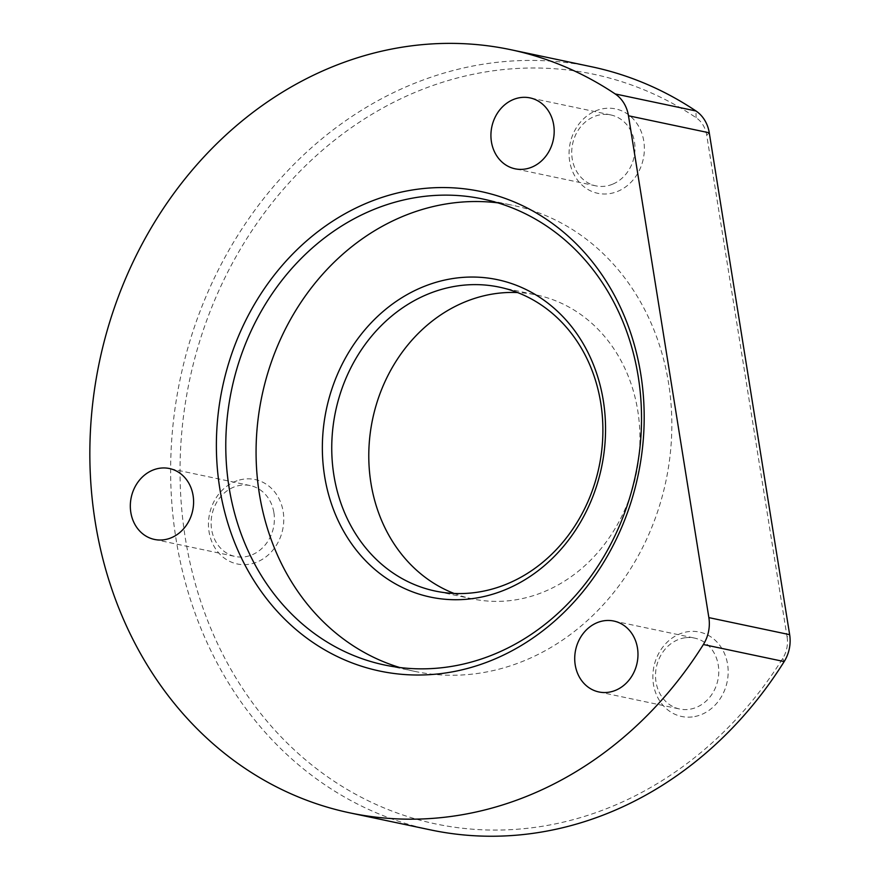 <?xml version="1.0" encoding="UTF-8"?>
<svg xmlns="http://www.w3.org/2000/svg" width="880" height="880" viewBox="0 0 880 880"><rect width="100%" height="100%" fill="white"/><g stroke="black" fill="none" stroke-linecap="round" stroke-linejoin="round"><path stroke-width="0.66" stroke-dasharray="4.4 3.3" d="M454.091 593.45A155.298 134.629 -78.1 0 0 472.285 598.862A155.298 134.629 -78.1 0 0 637.769 410.762A155.298 134.629 -78.1 0 0 536.415 294.954A155.298 134.629 -78.1 0 0 517.583 292.556M430.573 829.906A389.972 338.063 101.9 0 1 176.044 539.11A389.972 338.063 -78.1 0 1 591.591 66.759M787.094 636.988A27.61 23.936 101.9 0 1 782.705 658.504A383.075 332.079 101.9 0 1 437.965 824.395A383.075 332.079 101.9 0 1 185.339 538.219A383.075 332.079 101.9 0 1 329.087 144.628A383.075 332.079 101.9 0 1 696.08 117.678A27.61 23.936 101.9 0 1 706.706 135.124L787.094 636.988L789.657 634.667M685.652 637.703A36.234 31.416 101.9 0 1 694.628 638.099A36.234 31.416 101.9 0 1 718.63 674.916A36.234 31.416 101.9 0 1 688.633 709.401A36.234 31.416 101.9 0 1 679.668 709.005A36.234 31.416 101.9 0 1 655.655 672.177A36.234 31.416 101.9 0 1 685.652 637.703M692.285 716.936A43.142 37.4 101.9 0 1 652.894 678.755A43.142 37.4 101.9 0 1 688.732 631.587A43.142 37.4 101.9 0 1 728.134 669.768A43.142 37.4 101.9 0 1 692.285 716.936M273.889 512.6A36.234 31.416 101.9 0 1 248.369 556.083A36.234 31.416 101.9 0 1 235.268 556.49A36.234 31.416 101.9 0 1 211.618 529.474A36.234 31.416 101.9 0 1 237.138 485.991A36.234 31.416 101.9 0 1 250.239 485.584A36.234 31.416 101.9 0 1 273.889 512.6M595.243 111.067A43.142 37.4 101.9 0 1 642.587 135.696A43.142 37.4 101.9 0 1 618.189 191.158A43.142 37.4 101.9 0 1 570.845 166.529A43.142 37.4 101.9 0 1 595.243 111.067M239.437 480.029A43.142 37.4 101.9 0 1 283.184 511.698A43.142 37.4 101.9 0 1 252.802 563.464A43.142 37.4 101.9 0 1 209.055 531.784A43.142 37.4 101.9 0 1 239.437 480.029M399.773 667.524A238.128 206.426 -78.1 0 0 414.788 671.385A238.128 206.426 -78.1 0 0 668.536 382.954A238.128 206.426 -78.1 0 0 513.117 205.392A238.128 206.426 -78.1 0 0 497.827 202.851M612.986 184.041A36.234 31.416 -78.1 0 0 634.964 147.048A36.234 31.416 -78.1 0 0 610.83 114.95A36.234 31.416 -78.1 0 0 593.714 116.765A36.234 31.416 -78.1 0 0 571.736 153.758A36.234 31.416 -78.1 0 0 595.87 185.856A36.234 31.416 -78.1 0 0 612.986 184.041M782.705 658.504L784.179 661.573M709.269 132.814L706.706 135.124M696.08 117.678L695.992 110.99M613.833 621.049L694.628 638.099M598.862 691.955L679.668 709.005M154.473 539.44L235.268 556.49M472.285 598.862L435.259 591.052M414.788 671.385L384.494 664.983M610.83 114.95L530.035 97.9M595.87 185.856L515.075 168.806M250.239 485.584L169.444 468.534M499.378 287.144L536.415 294.954M482.812 199.001L513.117 205.392"/><path stroke-width="1.32" d="M517.583 292.556A155.298 134.629 -78.1 0 0 375.727 406.637A155.298 134.629 -78.1 0 0 370.931 483.065A155.298 134.629 -78.1 0 0 398.794 550.638A155.298 134.629 -78.1 0 0 454.091 593.45M628.474 115.764L708.862 617.617A34.507 29.92 -78.1 0 1 703.373 644.523A389.972 338.063 101.9 0 1 349.778 812.856A389.972 338.063 101.9 0 1 95.249 522.06A389.972 338.063 101.9 0 1 510.796 49.709A389.972 338.063 101.9 0 1 615.186 93.94A34.507 29.92 101.9 0 1 628.474 115.764L709.269 132.814L789.657 634.667L708.862 617.617M703.373 644.523L784.179 661.573A389.972 338.063 101.9 0 1 430.573 829.906L349.778 812.856M784.179 661.573A34.507 29.92 -78.1 0 0 789.657 634.667M604.857 620.653A36.234 31.416 101.9 0 1 613.833 621.049A36.234 31.416 101.9 0 1 637.835 657.866A36.234 31.416 101.9 0 1 607.838 692.351A36.234 31.416 101.9 0 1 598.862 691.955A36.234 31.416 101.9 0 1 574.86 655.138A36.234 31.416 101.9 0 1 604.857 620.653M193.094 495.55A36.234 31.416 101.9 0 1 167.574 539.033A36.234 31.416 101.9 0 1 154.473 539.44A36.234 31.416 101.9 0 1 130.823 512.424A36.234 31.416 101.9 0 1 156.343 468.941A36.234 31.416 101.9 0 1 169.444 468.534A36.234 31.416 101.9 0 1 193.094 495.55M361.757 542.828A155.298 134.629 -78.1 0 0 435.259 591.052A155.298 134.629 -78.1 0 0 600.743 402.941A155.298 134.629 101.9 0 0 499.378 287.144A155.298 134.629 101.9 0 0 338.69 398.816A155.298 134.629 101.9 0 0 333.894 475.244A155.298 134.629 -78.1 0 0 361.757 542.828M497.827 202.851A238.128 206.426 -78.1 0 0 266.728 376.629A238.128 206.426 -78.1 0 0 259.369 493.812A238.128 206.426 -78.1 0 0 302.093 597.432A238.128 206.426 -78.1 0 0 399.773 667.524M329.615 396.319A162.206 140.613 -78.1 0 0 324.599 476.146A162.206 140.613 -78.1 0 0 353.705 546.722A162.206 140.613 -78.1 0 0 522.775 581.031A162.206 140.613 -78.1 0 0 603.306 400.631A162.206 140.613 -78.1 0 0 474.089 277.057A162.206 140.613 -78.1 0 0 329.615 396.319M229.075 487.421A238.128 206.426 -78.1 0 0 271.799 591.041A238.128 206.426 -78.1 0 0 384.494 664.983A238.128 206.426 -78.1 0 0 638.231 376.563A238.128 206.426 101.9 0 0 482.812 199.001A238.128 206.426 101.9 0 0 236.434 370.238A238.128 206.426 101.9 0 0 229.075 487.421M512.908 99.715A36.234 31.416 101.9 0 1 530.035 97.9A36.234 31.416 101.9 0 1 554.169 129.998A36.234 31.416 101.9 0 1 532.191 166.991A36.234 31.416 101.9 0 1 515.075 168.806A36.234 31.416 101.9 0 1 490.941 136.708A36.234 31.416 101.9 0 1 512.908 99.715M640.794 374.242A245.025 212.41 101.9 0 1 519.145 646.767A245.025 212.41 101.9 0 1 263.736 594.946A245.025 212.41 101.9 0 1 219.769 488.323A245.025 212.41 101.9 0 1 227.348 367.73A245.025 212.41 101.9 0 1 445.588 187.572A245.025 212.41 101.9 0 1 640.794 374.242M709.269 132.814A34.507 29.92 101.9 0 0 695.992 110.99A389.972 338.063 -78.1 0 0 591.591 66.759L510.796 49.709M695.992 110.99L615.186 93.94"/></g></svg>
